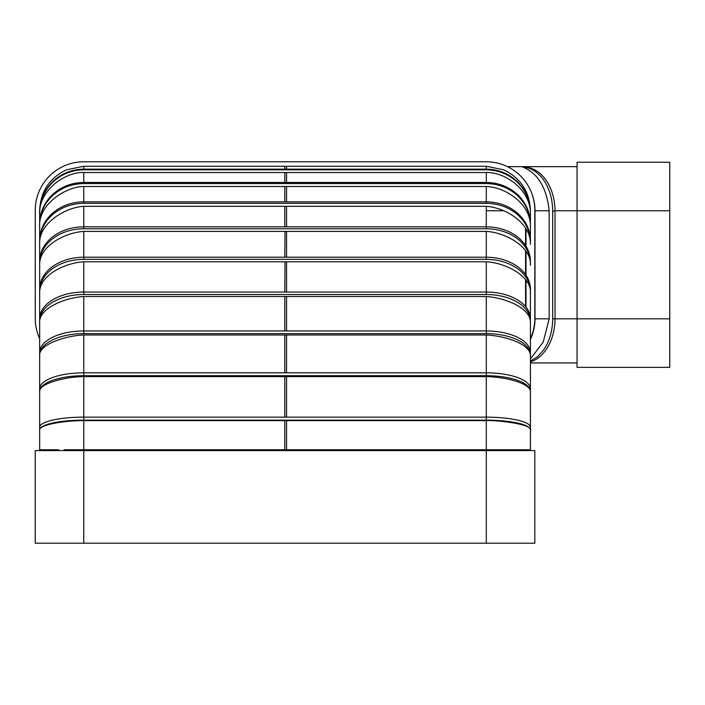 <?xml version="1.0" encoding="UTF-8"?>
<svg xmlns="http://www.w3.org/2000/svg" width="705" height="705" viewBox="0 0 705 705"><rect width="100%" height="100%" fill="white"/><g stroke="black" fill="none" stroke-linecap="round" stroke-linejoin="round"><path stroke-width="1.06" d="M530.416 318.572L530.416 293.13L530.416 318.572A44.107 44.107 0 0 0 530.416 318.387M525.56 228.164L525.56 245.516M525.56 250.804L525.56 274.518M525.56 279.744L525.56 306.543M552.685 211.103L555.029 211.103C554.888 199.004 551.83 188.605 545.864 179.907C540.074 171.967 533.139 167.675 525.075 167.032L522.943 167.032C530.953 167.684 537.827 171.976 543.581 179.907C549.512 188.605 552.553 199.004 552.685 211.103L552.685 318.827C552.553 330.927 549.512 341.326 543.581 350.024L537.483 356.748L530.416 361.127M530.416 361.921C536.364 360.026 541.519 356.06 545.864 350.024C551.83 341.326 554.888 330.927 555.029 318.827L552.685 318.827M669.75 210.76L577.06 210.76L577.06 367.349L669.75 367.349L669.75 162.238L577.06 162.238L577.06 210.76L555.029 210.76M555.029 211.103L555.029 318.827L669.75 318.827M530.416 358.995L543.22 342.11L549.16 318.827L549.16 210.76C546.745 187.68 537.827 173.069 522.405 166.918M577.06 166.653L507.45 166.653L577.06 166.653M549.16 210.76L534.989 210.76L534.989 318.827A48.522 48.522 0 0 1 530.416 339.405M549.16 318.827L534.989 318.827M577.06 362.943L530.416 362.943L577.06 362.943M486.3 210.76L503.661 210.76M531.773 193.39A48.522 48.522 0 0 1 534.989 210.76M58.665 449.772L39.665 449.772L39.665 450.574L39.665 210.319M64.067 449.772L83.772 449.772L83.772 420.621L486.3 420.621L486.3 449.772L530.416 449.772L530.416 450.574M52.584 181.74C44.159 190.218 39.859 200.361 39.665 212.161L39.665 212.787C39.859 201.004 44.159 190.888 52.584 182.419C61.273 174.223 71.672 170.028 83.772 169.843L83.772 169.147C71.672 169.341 61.273 173.536 52.584 181.74M530.416 212.082L530.416 210.442C529.578 191.531 520.616 177.977 503.546 169.782L486.3 166.265L486.3 169.843C498.4 170.028 508.798 174.223 517.496 182.419C525.912 190.888 530.213 201.004 530.416 212.787L530.416 212.161C530.213 200.361 525.912 190.218 517.496 181.74C508.798 173.536 498.4 169.341 486.3 169.147L83.772 169.147L83.772 166.265L66.526 169.782C49.456 177.977 40.502 191.531 39.665 210.442C40.502 191.531 49.456 177.977 66.526 169.782M517.496 195.611C525.912 203.719 530.213 213.412 530.416 224.692L530.416 223.688C530.213 212.381 525.912 202.661 517.496 194.536C508.798 186.666 498.4 182.648 486.3 182.463L83.772 182.463C71.672 182.648 61.273 186.666 52.584 194.536C44.159 202.661 39.859 212.381 39.665 223.688L39.665 224.692C39.859 213.412 44.159 203.719 52.584 195.611C61.273 187.768 71.672 183.749 83.772 183.564L83.772 172.522L486.3 172.522L486.3 183.564C498.4 183.749 508.798 187.768 517.496 195.611M52.584 213.157C44.159 220.78 39.859 229.883 39.665 240.484L39.665 241.841C39.859 231.284 44.159 222.207 52.584 214.611C61.273 207.261 71.672 203.507 83.772 203.331L83.772 201.841C71.672 202.009 61.273 205.781 52.584 213.157M517.496 214.611C525.912 222.207 530.213 231.284 530.416 241.841L530.416 240.484C530.213 229.883 525.912 220.78 517.496 213.157C508.798 205.781 498.4 202.009 486.3 201.841L83.772 201.841L83.772 186.508L486.3 186.508L486.3 203.331C498.4 203.507 508.798 207.261 517.496 214.611M52.584 236.88C44.159 243.657 39.859 251.756 39.665 261.185L39.665 262.947C39.859 253.571 44.159 245.507 52.584 238.775C61.273 232.245 71.672 228.913 83.772 228.755L83.772 226.816C71.672 226.966 61.273 230.323 52.584 236.88M517.496 238.775C525.912 245.507 530.213 253.571 530.416 262.947L530.416 261.185C530.213 251.756 525.912 243.657 517.496 236.88C508.798 230.323 498.4 226.966 486.3 226.816L83.772 226.816L83.772 206.301L486.3 206.301L486.3 228.755C498.4 228.913 508.798 232.245 517.496 238.775M52.584 266.525C44.159 272.8 39.859 280.299 39.665 289.032L39.665 290.971C39.859 282.3 44.159 274.844 52.584 268.605C61.273 262.577 71.672 259.484 83.772 259.343L83.772 257.202C71.672 257.343 61.273 260.453 52.584 266.525M517.496 268.605C525.912 274.844 530.213 282.3 530.416 290.971L530.416 289.032C530.213 280.299 525.912 272.8 517.496 266.525C508.798 260.453 498.4 257.343 486.3 257.202L83.772 257.202L83.772 231.399L486.3 231.399L486.3 259.343C498.4 259.484 508.798 262.577 517.496 268.605M517.496 302.242C525.912 307.45 530.213 313.681 530.416 320.934L530.416 318.695C530.213 311.381 525.912 305.098 517.496 299.845C508.798 294.761 498.4 292.152 486.3 292.037L83.772 292.037C71.672 292.152 61.273 294.761 52.584 299.845C44.159 305.098 39.859 311.381 39.665 318.695L39.665 320.934C39.859 313.681 44.159 307.45 52.584 302.242C61.273 297.193 71.672 294.619 83.772 294.496L83.772 261.784L486.3 261.784L486.3 294.496C498.4 294.619 508.798 297.193 517.496 302.242M517.496 377.483C508.798 374.443 498.4 372.883 486.3 372.813L83.772 372.813C71.672 372.883 61.273 374.443 52.584 377.483C44.159 380.63 39.859 384.384 39.665 388.755L39.665 391.363C39.859 387.071 44.159 383.37 52.584 380.286C61.273 377.29 71.672 375.765 83.772 375.695L83.772 334.998L486.3 334.998L486.3 375.695C498.4 375.765 508.798 377.29 517.496 380.286C525.912 383.37 530.213 387.071 530.416 391.363L530.416 388.755C530.213 384.384 525.912 380.63 517.496 377.483M52.584 420.101C44.159 422.083 39.859 424.454 39.665 427.212L39.665 429.935C39.859 427.256 44.159 424.948 52.584 423.018C61.273 421.149 71.672 420.198 83.772 420.154L83.772 417.149C71.672 417.193 61.273 418.18 52.584 420.101M517.496 423.018C525.912 424.948 530.213 427.256 530.416 429.935L530.416 427.212C530.213 424.454 525.912 422.083 517.496 420.101C508.798 418.18 498.4 417.193 486.3 417.149L83.772 417.149L83.772 376.611L486.3 376.611L486.3 420.154C498.4 420.198 508.798 421.149 517.496 423.018M52.584 337.246C44.159 341.484 39.859 346.552 39.665 352.456L39.665 354.897C39.859 349.063 44.159 344.058 52.584 339.863C61.273 335.809 71.672 333.729 83.772 333.641L83.772 330.945C71.672 331.042 61.273 333.139 52.584 337.246M530.416 354.897L530.416 352.456C530.213 346.552 525.912 341.484 517.496 337.246C508.798 333.139 498.4 331.042 486.3 330.945L83.772 330.945L83.772 296.488L486.3 296.488L486.3 333.641C498.4 333.729 508.798 335.809 517.496 339.863C525.912 344.058 530.213 349.063 530.416 354.897L530.416 356.492M530.416 338.603A48.522 48.522 0 0 0 534.822 318.387L534.822 210.319A48.522 48.522 0 0 0 486.3 161.797L83.772 161.797A48.522 48.522 0 0 0 35.25 210.319L35.25 318.387A48.522 48.522 0 0 0 39.665 338.603M486.3 333.641L83.772 333.641M39.665 353.628L39.665 356.051C37.832 344.269 67.186 335.36 83.904 334.99M486.177 334.99C506.04 335.827 531.376 344.595 530.416 356.087L530.416 388.728M530.416 427.195L530.416 392.2C531.561 383.67 506.296 376.867 485.992 376.602M530.416 449.772L530.416 430.358C533.967 424.322 496.355 419.933 486.009 420.621M530.416 320.881L530.416 331.112M486.115 231.372C504.683 232.298 531.64 246.486 530.416 265.142L530.416 262.886M486.115 206.283C506.622 207.834 531.094 223.661 530.416 244.309L530.416 241.841M530.416 240.414L530.416 227.089L530.416 240.414M530.416 223.617L530.416 214.91L530.416 223.617M530.416 265.274L530.416 262.947M486.115 261.767C504.683 262.613 531.64 275.743 530.416 293.007L530.416 290.971M530.416 352.412L530.416 322.67C531.041 308.517 506.481 298.012 486.274 296.488M39.665 322.67C38.749 308.385 64.596 297.827 83.798 296.488M39.665 320.414L39.665 322.626M39.665 244.309C38.431 223.309 65.389 207.314 83.957 206.283M39.665 227.089C37.964 204.318 66.076 186.42 84.142 186.472M39.665 214.91C38.008 191.125 64.798 171.5 84.38 172.496M39.665 429.935L39.665 430.341C37.991 424.93 64.675 420.409 84.362 420.621M39.665 427.204L39.665 430.455M39.665 392.2C37.894 383.494 65.979 376.637 84.089 376.602M39.665 389.319L39.665 392.288M530.416 330.486L530.416 333.544M83.772 393.91L83.772 396.104M530.416 365.719L530.416 367.737L530.416 365.719M530.416 365.428L530.416 367.79M83.772 428.763L83.772 431.557M530.416 413.518L530.416 414.875M530.416 430.667L530.416 429.935M486.3 420.154L83.772 420.154M511.416 449.772L286.565 449.772L286.565 420.621M284.811 420.621L284.811 449.772L286.565 449.772M284.811 449.772L64.155 449.772M39.665 391.363L39.665 392.174M530.416 391.363L530.416 392.544M486.3 375.695L83.772 375.695M486.3 294.496L83.772 294.496M530.416 322.908L530.416 320.934M530.416 290.557L530.416 293.659M530.416 293.007L530.416 291.059M486.3 259.343L83.772 259.343M39.665 290.971L39.665 292.954M39.665 293.007C38.978 276.043 63.459 263.044 83.957 261.767M284.811 292.037L285.04 261.784M486.3 228.755L83.772 228.755M39.665 262.947L39.665 265.08M39.665 265.142C38.978 246.812 63.459 232.756 83.957 231.372M284.811 257.202L285.04 231.399M486.3 203.331L83.772 203.331M39.665 241.841L39.665 244.247M485.93 186.472C506.225 187.01 531.473 204.785 530.416 227.089M39.665 224.692L39.665 227.019M486.3 183.564L83.772 183.564M530.416 227.786L530.416 224.692M485.692 172.496C506.498 171.809 531.711 191.425 530.416 214.91M530.416 216.021L530.416 212.787M486.3 169.843L83.772 169.843M39.665 212.787L39.665 214.84M503.546 169.782C520.616 177.977 529.578 191.531 530.416 210.442M284.811 169.147L284.811 166.265L486.3 166.265M285.04 166.265L83.772 166.265M486.3 543.202L486.3 450.574L534.822 450.574L534.822 543.202L83.772 543.202L83.772 450.574L486.3 450.574L486.3 449.772M526 307.072L526 280.326L526 307.072M526 275.153L526 251.438L526 275.153M526 246.204L526 228.878L526 246.204M83.772 543.202L35.25 543.202L35.25 450.574L83.772 450.574L83.772 449.772M35.25 543.202L35.25 450.574M286.565 372.813L286.565 334.998M286.565 330.945L286.565 296.488M284.811 334.998L284.811 372.813M284.811 296.488L284.811 330.945M286.565 417.149L286.565 376.611M284.811 376.611L284.811 417.149M286.565 292.037L286.565 261.784M286.565 257.202L286.565 231.399M286.565 226.816L286.565 206.301M284.811 206.301L284.811 226.816M286.565 201.841L286.565 186.508M284.811 186.508L284.811 201.841M286.565 182.463L286.565 172.522M284.811 172.522L284.811 182.463M286.565 169.147L286.565 166.265"/></g></svg>
